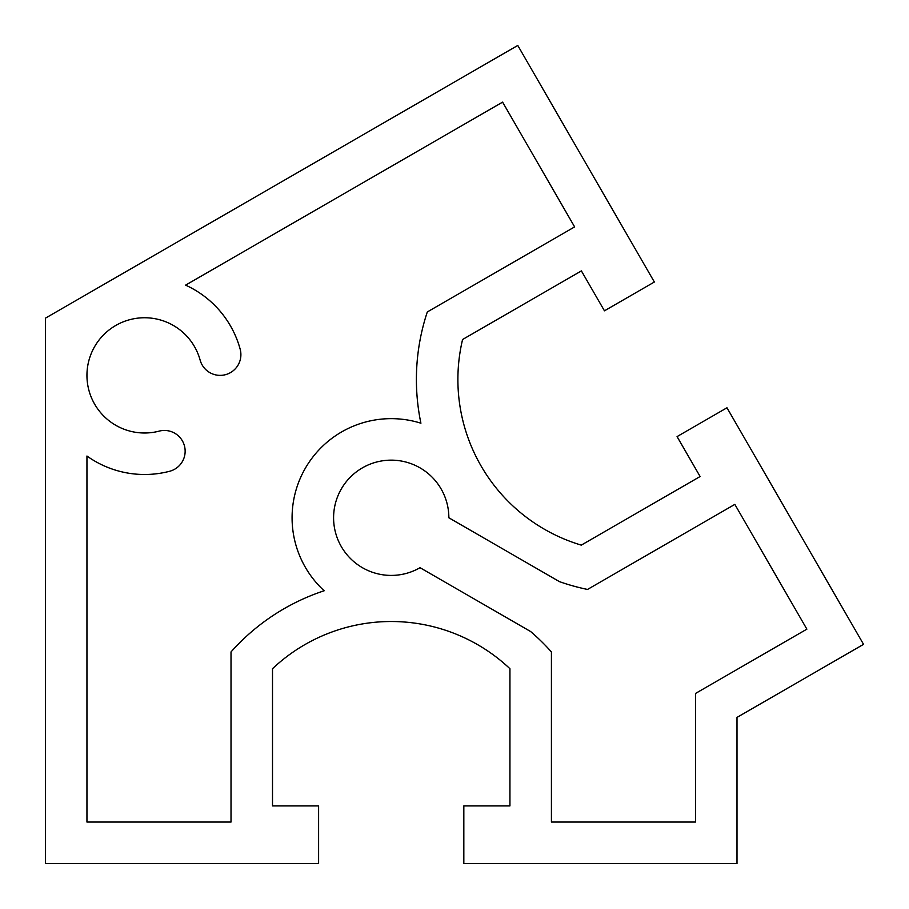 <?xml version="1.0" encoding="UTF-8"?>
<svg xmlns="http://www.w3.org/2000/svg" width="909" height="909" viewBox="0 0 909 909"><rect width="100%" height="100%" fill="white"/><g stroke="black" fill="none" stroke-linecap="round" stroke-linejoin="round"><path stroke-width="1.36" d="M324.161 590.77A214.376 214.376 0 0 0 231.011 651.946L231.011 822.054L86.946 822.054L86.946 456.023A99.115 99.115 0 0 0 169.642 471.271A20.748 20.748 0 0 0 184.47 445.955A20.748 20.748 0 0 0 159.143 431.127A57.631 57.631 0 0 1 88.877 390.177A57.631 57.631 0 0 1 129.544 319.741A57.631 57.631 0 0 1 200.139 360.123A20.748 20.748 0 0 0 225.637 374.633A20.748 20.748 0 0 0 240.158 349.136A99.115 99.115 0 0 0 185.595 285.142L502.597 102.126L574.624 226.898L427.31 311.957A214.376 214.376 0 0 0 420.912 423.208A99.115 99.115 0 0 0 324.161 590.77M420.038 567.693A57.631 57.631 0 0 1 337.069 537.492A57.631 57.631 0 0 1 381.212 461.022A57.631 57.631 0 0 1 448.853 517.778L559.444 581.635A214.376 214.376 0 0 0 587.521 589.441L734.836 504.381L806.874 629.153L695.499 693.453L695.499 822.054L551.422 822.054L551.422 651.946A214.376 214.376 0 0 0 530.64 631.539L420.038 567.693M272.507 668.717L272.507 805.919L318.604 805.919L318.604 863.55L45.45 863.55L45.45 318.15L517.778 45.45L654.355 282.017L604.451 310.821L581.396 270.905L462.579 339.5A172.88 172.88 0 0 0 581.294 545.127L700.112 476.521L677.069 436.593L726.973 407.777L863.55 644.345L736.994 717.406L736.994 863.55L463.829 863.55L463.829 805.919L509.938 805.919L509.938 668.717A172.88 172.88 0 0 0 272.507 668.717"/></g></svg>
